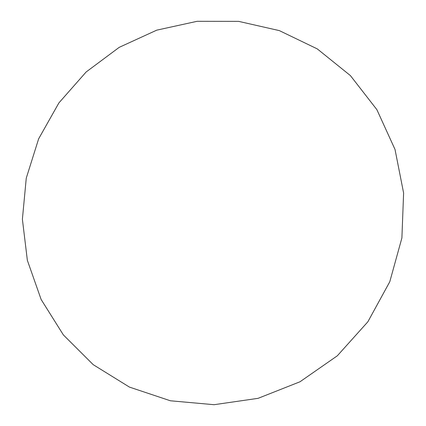 <?xml version="1.0" encoding="UTF-8"?>
<svg xmlns="http://www.w3.org/2000/svg" width="426" height="426" viewBox="0 0 426 426"><rect width="100%" height="100%" fill="white"/><g stroke="black" fill="none" stroke-linecap="round" stroke-linejoin="round"><path stroke-width="0.64" d="M129.445 387.096L93.209 364.661L63.362 334.905L41.146 299.515L27.36 260.334L22.392 219.257L26.263 178.153L38.644 138.812L58.9 102.916L86.143 71.978L119.211 47.345L156.741 30.155L197.142 21.3L238.651 21.369L279.36 30.619L317.279 48.899L350.412 75.604L376.872 109.647L395.019 149.451L403.608 193.01L401.899 237.953L389.785 281.74L367.851 321.806L337.317 355.801L299.989 381.776L258.097 398.331L214.076 404.7L170.416 400.786L129.445 387.096"/></g></svg>
